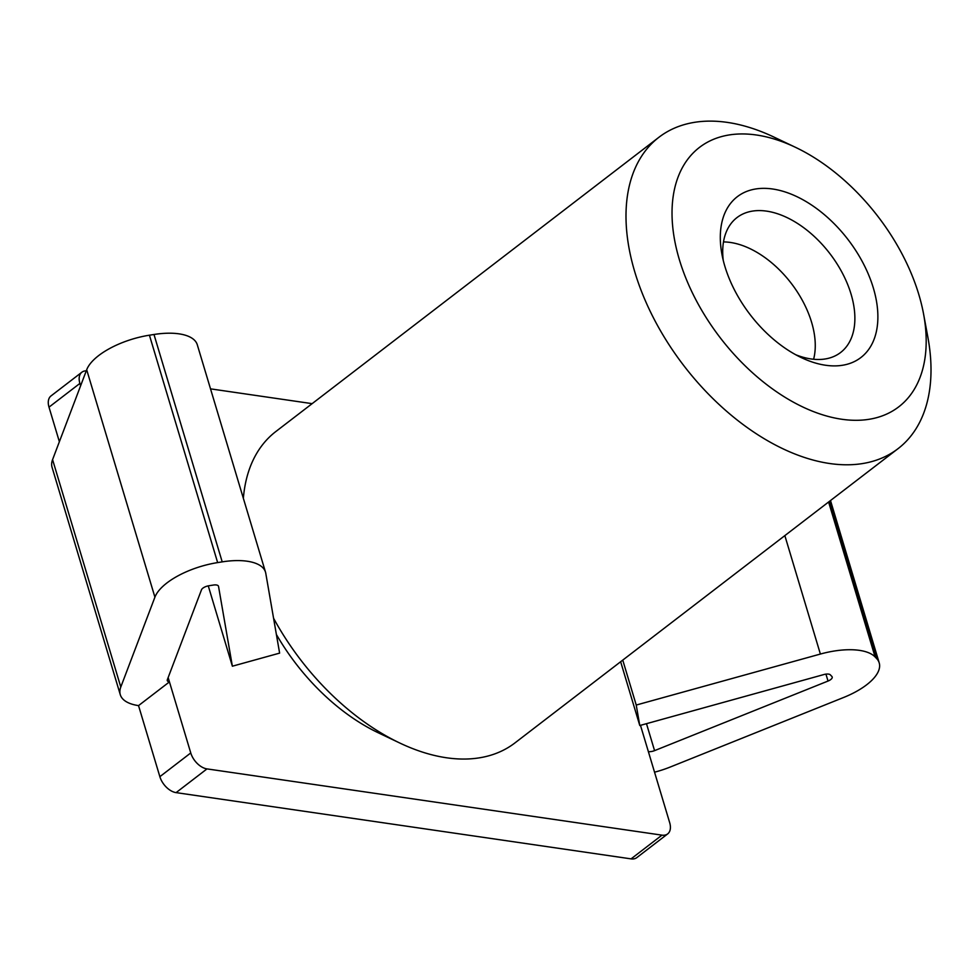 <?xml version="1.0" encoding="UTF-8"?>
<svg xmlns="http://www.w3.org/2000/svg" width="980" height="980" viewBox="0 0 980 980"><rect width="100%" height="100%" fill="white"/><g stroke="black" fill="none" stroke-linecap="round" stroke-linejoin="round"><path stroke-width="1.47" d="M622.753 660.116L636.228 705.049L639.781 725.531L823.935 674.534A6.542 2.756 163.3 0 1 830.366 674.877L831.898 676.482A6.542 2.756 163.3 0 1 832.204 676.984A6.542 2.756 163.3 0 1 828.027 681.051L654.567 750.631L646.482 723.669M828.602 501.993L875.091 656.931L876.622 658.536A55.615 23.422 163.3 0 1 879.207 662.884L830.501 500.535M120.283 694.698A55.615 23.422 163.3 0 1 120.797 687.029L154.913 597.163A55.615 23.422 163.3 0 1 217.646 562.594L222.203 561.871L153.983 334.486L149.426 335.197A55.615 23.422 -16.7 0 0 86.693 369.766L52.577 459.632A55.615 23.422 -16.7 0 0 52.063 467.301L120.283 694.698A55.615 23.422 163.3 0 0 138.535 705.612L159.863 776.675L190.757 752.946A16.354 9.947 52.5 0 0 206.988 768.896L661.978 835.144A16.354 9.947 52.5 0 0 667.674 833.907A16.354 9.947 52.5 0 0 669.683 822.673L648.368 751.611A6.542 2.756 163.3 0 0 654.567 750.631M168.143 677.584L169.442 681.884A6.542 2.756 163.3 0 1 167.286 680.598A6.542 2.756 163.3 0 1 167.347 679.691L201.476 589.825A6.542 2.756 163.3 0 1 208.85 585.758L213.407 585.048A6.542 2.756 163.3 0 1 218.491 586.248A6.542 2.756 163.3 0 1 218.528 586.383L232.37 666.204L208.262 585.869M879.207 662.884A55.615 23.422 163.3 0 1 843.682 697.454L670.234 767.034A55.615 23.422 163.3 0 1 654.53 772.191M206.988 768.896L176.094 792.624L631.071 858.872L661.978 835.144M312.13 403.65L210.516 388.852M138.535 705.612L169.442 681.884L190.757 752.946M86.289 370.857A16.354 9.947 52.5 0 0 81.904 372.192A16.354 9.947 52.5 0 0 79.895 383.425L80.605 385.802M176.094 792.624A16.354 9.947 -127.5 0 1 159.863 776.675M79.895 383.425L49 407.153L59.376 441.735M49 407.153A16.354 9.947 -127.5 0 1 51.009 395.932L81.904 372.192M667.674 833.907L636.78 857.635A16.354 9.947 -127.5 0 1 631.071 858.872M153.983 334.486A55.615 23.422 -16.7 0 1 197.286 344.752L265.507 572.149A55.615 23.422 163.3 0 0 222.203 561.871M232.37 666.204L279.618 653.121L265.776 573.3A55.615 23.422 163.3 0 0 265.507 572.149M875.091 656.931A55.615 23.422 163.3 0 0 820.383 654.052L784.845 535.607M636.228 705.049L820.383 654.052M620.646 661.733L639.781 725.531M813.608 359.268A81.793 49.735 52.5 0 0 813.964 332A81.793 49.735 52.5 0 0 749.908 248.614A81.793 49.735 52.5 0 0 723.485 241.925M679.373 259.7A163.587 99.482 52.5 0 0 833.306 417.688A163.587 99.482 52.5 0 0 923.589 314.102A163.587 99.482 52.5 0 0 918.836 294.564A163.587 99.482 52.5 0 0 795.478 147.319A163.587 99.482 52.5 0 0 679.373 259.7M923.589 314.102L927.889 337.316A196.306 119.376 -127.5 0 1 898.084 448.632A196.306 119.376 -127.5 0 1 753.632 431.996A196.306 119.376 -127.5 0 1 634.82 272.036A196.306 119.376 -127.5 0 1 658.928 137.274A196.306 119.376 -127.5 0 1 774.151 137.176L795.478 147.319M658.928 137.274L275.809 431.555A196.306 119.376 52.5 0 0 243.359 498.33M724.869 266.315A101.418 61.679 -127.5 0 1 721.917 254.2A101.418 61.679 -127.5 0 1 777.887 189.973A101.418 61.679 -127.5 0 1 873.327 287.936A101.418 61.679 -127.5 0 1 801.346 357.614A101.418 61.679 -127.5 0 1 724.869 266.315M795.772 354.76A85.064 51.732 52.5 0 0 840.62 352.494A85.064 51.732 52.5 0 0 851.057 294.11A85.064 51.732 52.5 0 0 799.57 224.788A85.064 51.732 52.5 0 0 736.985 217.585A85.064 51.732 52.5 0 0 723.228 260.325M273.567 618.233A196.306 119.376 52.5 0 0 399.742 742.999A196.306 119.376 52.5 0 0 421.89 751.905A196.306 119.376 52.5 0 0 469.788 758.875A196.306 119.376 52.5 0 0 514.966 742.901L898.084 448.632M399.742 742.999L378.415 732.856A163.587 99.482 -127.5 0 1 276.372 634.44M829.46 501.344L876.622 658.536M217.646 562.594L149.426 335.197M154.913 597.163L86.693 369.766M120.797 687.029L52.577 459.632M825.944 674.13L828.027 681.051M648.368 751.611L640.479 725.335"/></g></svg>
